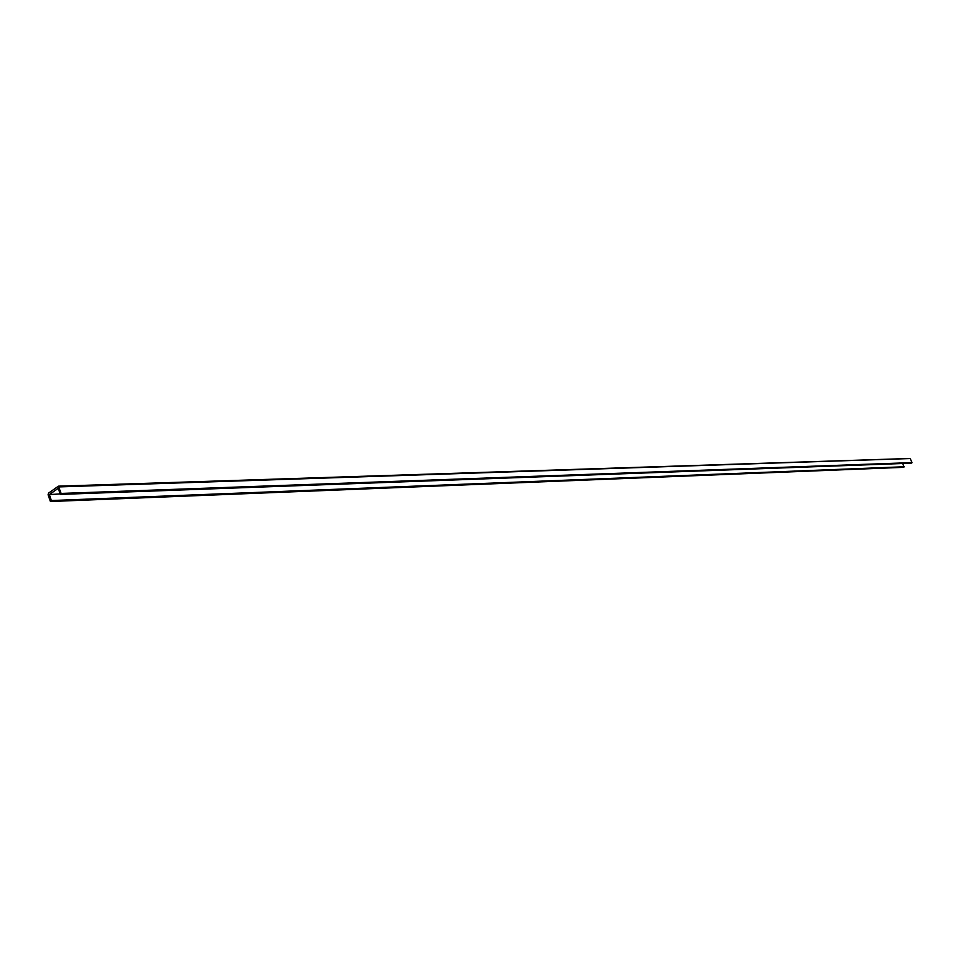 <?xml version="1.0" encoding="UTF-8"?>
<svg xmlns="http://www.w3.org/2000/svg" width="960" height="960" viewBox="0 0 960 960"><rect width="100%" height="100%" fill="white"/><g stroke="black" fill="none" stroke-linecap="round" stroke-linejoin="round"><path stroke-width="1.44" d="M60.252 494.22L58.284 488.256L49.38 494.604L51.336 500.544L50.424 501.516L48.084 494.832L48.456 493.176L58.428 486.168L61.272 493.848L49.38 494.604M909.492 458.556L59.208 486.9M911.196 463.164L911.988 462.612L910.356 458.892M902.688 463.488L904.044 467.004L51.24 500.964M903.336 467.316L904.044 467.004M911.988 462.612L61.368 493.428M911.904 462.852L61.272 493.848M911.328 463.164L60.528 494.376M904.116 466.764L51.336 500.544M903.456 467.316L50.508 501.492M909.744 458.484L58.428 486.168M911.256 463.176L60.444 494.4M903.396 467.328L50.424 501.516"/></g></svg>
